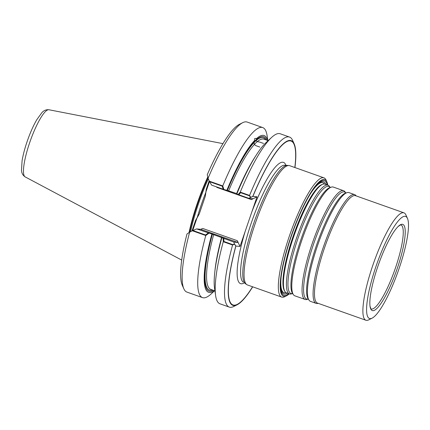 <?xml version="1.0" encoding="UTF-8"?>
<svg xmlns="http://www.w3.org/2000/svg" width="430" height="430" viewBox="0 0 430 430"><rect width="100%" height="100%" fill="white"/><g stroke="black" fill="none" stroke-linecap="round" stroke-linejoin="round"><path stroke-width="0.64" d="M246.094 284.031A62.839 13.067 -70.5 0 1 245.428 283.687A62.839 13.067 -70.5 0 1 254.759 220.439A62.839 13.067 -70.5 0 1 287.315 165.416A62.839 13.067 -70.5 0 1 288.052 165.566M259.827 147.065L255.925 145.684L254.34 144.496L254.001 142.636L254.549 140.519A83.167 17.291 -70.5 0 0 226.863 190.313L236.607 193.564A79.679 16.566 109.5 0 1 255.861 155.708A79.679 16.566 109.5 0 0 236.607 193.564L227.148 190.339A81.899 17.028 -70.5 0 1 266.67 140.132M213.468 290.341A81.899 17.028 -70.5 0 1 212.162 234.103L233.796 242.058L237.854 242.466L200.702 229.308L196.644 228.9L212.162 234.103M192.683 230.598L196.924 218.203L199.23 214.038L205.25 196.451L205.992 191.732L209.496 181.498M250.378 197.359L249.481 195.827L240.633 192.694L238.79 194.752L248.776 198.294L252.894 196.392L257.011 196.811L251.378 199.611L252.851 198.708L248.776 198.294L252.851 198.708L251.378 199.611L257.011 196.811L240.015 246.454L237.306 240.703L237.854 242.466L200.702 229.308L202.767 228.47L200.702 229.308L196.644 228.9L192.909 230.501L205.535 234.974L208.217 232.995M223.197 189.232L211.63 185.136L209.614 181.707L222.24 186.179L223.197 189.232M216.833 187.378L216.596 186.894L216.833 187.378L251.378 199.611L216.833 187.378M252.894 196.392A86.941 18.076 -70.5 0 1 294.002 144.211A86.941 18.076 -70.5 0 1 294.824 167.512M294.948 167.555A87.365 18.162 109.5 0 0 294.158 143.824A87.365 18.162 109.5 0 0 252.797 196.386L257.011 196.811L240.015 246.454L235.898 246.035L234.441 243.901L232.775 244.622L223.923 241.488L223.804 238.516M252.582 286.783A86.941 18.076 -70.5 0 1 237.274 304.37A86.941 18.076 -70.5 0 1 235.898 246.035M214.597 290.739L211.13 293.948A90.192 18.753 -70.5 0 1 202.503 297.614A90.192 18.753 -70.5 0 1 205.782 235.527L192.312 230.759L189.625 232.184A62.635 13.024 -70.5 0 1 207.964 177.789M190.544 231.7A61.99 12.889 -70.5 0 1 208.324 178.853A61.99 12.889 -70.5 0 0 190.544 231.7M234.441 243.901L233.796 242.058L237.854 242.466L237.306 240.703L202.767 228.47L237.306 240.703L240.015 246.454L235.801 246.025A87.365 18.162 109.5 0 0 237.15 304.768A87.365 18.162 109.5 0 0 252.706 286.821M287.315 293.158A59.48 12.368 -70.5 0 1 281.145 276.909M310.804 193.161A59.48 12.368 -70.5 0 1 325.833 184.422M292.631 293.545L291.373 293.916A57.679 11.992 -70.5 0 1 289.476 293.927L286.493 292.868A57.679 11.992 -70.5 0 1 284.907 291.486L284.391 290.659A57.066 11.863 -70.5 0 1 293.83 234.275A57.066 11.863 -70.5 0 1 321.984 184.518A57.066 11.863 -70.5 0 0 293.83 234.275A57.066 11.863 -70.5 0 0 284.391 290.659L284.552 290.916A57.254 11.906 -70.5 0 1 294.023 234.345A57.254 11.906 -70.5 0 1 322.269 184.422L322.909 184.201A57.679 11.992 -70.5 0 1 325.01 184.126L327.988 185.185A57.679 11.992 -70.5 0 1 329.461 186.383L330.202 187.464M327.751 185.099A61.85 12.857 109.5 0 0 326.87 181.863A61.85 12.857 109.5 0 0 290.965 236.581A61.85 12.857 109.5 0 0 286.514 295.802A61.85 12.857 109.5 0 0 289.234 293.84M288.643 293.631A60.823 12.647 -70.5 0 1 281.08 277.42A60.823 12.647 -70.5 0 1 311.078 192.726A60.823 12.647 -70.5 0 1 327.16 184.889M289.476 293.927A57.679 11.992 -70.5 0 1 297.431 235.549A57.679 11.992 -70.5 0 1 327.988 185.185M284.907 291.486A57.679 11.992 -70.5 0 1 294.448 234.495A57.679 11.992 -70.5 0 1 322.909 184.201M266.611 142.077L267.062 141.637M254.549 140.519L254.748 138.455L256.608 138.508L256.06 140.626L257.253 141.653L259.65 142.05L263.552 143.432M215.602 295.534A90.192 18.753 -70.5 0 1 223.267 241.719L232.571 245.014A90.192 18.753 109.5 0 0 229.298 307.101L219.993 303.811A90.192 18.753 -70.5 0 1 215.602 295.534L214.549 288.229A83.167 17.291 -70.5 0 1 221.891 237.618L233.796 242.058L234.538 244.17L235.801 246.025M214.43 290.68A83.167 17.291 -70.5 0 1 211.882 234.071L221.891 237.618M183.863 288.826L182.299 285.337A87.365 18.162 -70.5 0 1 186.959 234.022L189.625 232.184A90.192 18.753 -70.5 0 0 183.863 288.826A90.192 18.753 -70.5 0 0 186.932 292.099L202.503 297.614M191.984 230.931L195.618 220.31L199.23 214.038L205.25 196.451L206.255 189.254L209.147 180.804M242.713 122.674A90.192 18.753 -70.5 0 0 208.082 178.273L207.244 174.763A87.365 18.162 -70.5 0 1 239.3 124.394L242.713 122.674A90.192 18.753 -70.5 0 1 247.159 122.061L262.73 127.576A90.192 18.753 -70.5 0 1 267.121 135.853L267.799 140.529M208.082 178.273L209.297 181.159L222.761 185.927A90.192 18.753 -70.5 0 1 262.73 127.576M266.616 142.056L264.558 144.066A83.167 17.291 -70.5 0 0 236.876 193.855L238.112 194.516L240.252 192.124A90.192 18.753 -70.5 0 1 271.599 137.439A90.192 18.753 -70.5 0 1 280.22 133.773L289.519 137.062A90.192 18.753 109.5 0 0 249.55 195.419L240.252 192.124M223.267 241.719L223.127 238.279M256.608 138.508A83.167 17.291 -70.5 0 1 267.632 140.47M222.761 185.927L223.874 189.474L211.63 185.136L209.297 181.159M226.863 190.313L223.874 189.474M192.312 230.759L196.644 228.9L211.882 234.071M208.894 233.237L205.782 235.527M294.158 143.824L292.588 140.336A90.192 18.753 109.5 0 0 289.519 137.062M229.298 307.101A90.192 18.753 109.5 0 0 233.743 306.493L237.15 304.768M189.023 232.598A63.059 13.11 -70.5 0 1 207.771 176.988M326.87 181.863L326.09 180.122A63.264 13.153 109.5 0 0 323.935 177.826A63.264 13.153 109.5 0 0 289.363 236.091A63.264 13.153 109.5 0 0 281.693 297.092A63.264 13.153 109.5 0 0 284.81 296.662L286.514 295.802M281.693 297.092L247.411 284.95A63.264 13.153 -70.5 0 1 246.739 284.601A63.264 13.153 -70.5 0 1 256.135 220.923A63.264 13.153 -70.5 0 1 288.912 165.528A63.264 13.153 -70.5 0 1 289.653 165.684L323.935 177.826M252.797 196.386L248.776 198.294L238.112 194.516M250.609 197.225L249.55 195.419M232.571 245.014L234.538 244.17M397.261 268.454A45.725 9.508 -70.5 0 1 370.004 306.042A45.725 9.508 -70.5 0 1 378.577 264.294A45.725 9.508 -70.5 0 1 398.191 226.454A45.725 9.508 -70.5 0 1 397.261 268.454M399.051 268.637A54.142 11.255 -70.5 0 1 372.133 318.135A54.142 11.255 -70.5 0 1 376.927 263.708A54.142 11.255 -70.5 0 1 407.457 218.392A54.142 11.255 -70.5 0 1 399.051 268.637M372.133 318.135L368.72 319.861A56.97 11.846 -70.5 0 1 365.914 320.248L317.507 303.102A56.97 11.846 -70.5 0 1 325.365 245.444A56.97 11.846 -70.5 0 1 355.551 195.698L403.953 212.839A56.97 11.846 -70.5 0 1 405.893 214.909L407.457 218.392M365.914 320.248A56.97 11.846 -70.5 0 1 373.767 262.59A56.97 11.846 -70.5 0 1 403.953 212.839M308.272 299.087L307.015 299.452A57.679 11.992 -70.5 0 1 305.117 299.463L294.846 295.824A57.679 11.992 -70.5 0 1 293.378 294.625A57.679 11.992 -70.5 0 1 302.795 237.451A57.679 11.992 -70.5 0 1 331.46 187.093A57.679 11.992 -70.5 0 1 333.358 187.088L343.635 190.726A57.679 11.992 -70.5 0 1 345.102 191.925L345.844 193.005M305.117 299.463A57.679 11.992 -70.5 0 1 313.072 241.09A57.679 11.992 -70.5 0 1 343.635 190.726M318.195 303.349L317.679 303.451A57.679 11.992 -70.5 0 1 316.141 303.37L310.487 301.365A57.679 11.992 -70.5 0 1 309.019 300.161A57.679 11.992 -70.5 0 1 318.437 242.993A57.679 11.992 -70.5 0 1 347.101 192.635A57.679 11.992 -70.5 0 1 348.999 192.624L354.659 194.629A57.679 11.992 -70.5 0 1 355.9 195.532L356.239 195.94M316.141 303.37A57.679 11.992 -70.5 0 1 324.096 244.998A57.679 11.992 -70.5 0 1 354.659 194.629M288.912 165.528L284.66 165.222A62.13 12.916 -70.5 0 0 252.464 219.623A62.13 12.916 -70.5 0 0 243.235 282.166A62.13 12.916 -70.5 0 1 252.464 219.623A62.13 12.916 -70.5 0 1 284.66 165.222L287.315 165.416M254.001 142.636A80.808 16.802 -70.5 0 0 227.389 190.361A80.808 16.802 -70.5 0 1 265.6 139.75A80.808 16.802 -70.5 0 0 256.06 140.626M212.399 289.96A80.808 16.802 -70.5 0 1 212.404 234.124A80.808 16.802 -70.5 0 0 212.399 289.96M254.34 144.496A79.679 16.566 -70.5 0 0 228.679 190.759A79.679 16.566 -70.5 0 1 263.998 139.186A79.679 16.566 -70.5 0 0 257.253 141.653M221.622 237.328A79.679 16.566 109.5 0 0 214.876 271.432A79.679 16.566 109.5 0 1 221.622 237.328M210.797 289.395A79.679 16.566 -70.5 0 1 213.699 234.522A79.679 16.566 -70.5 0 0 210.797 289.395L214.93 290.857L210.797 289.395M251.813 212.001A64.317 13.373 -70.5 0 1 285.918 165.314A64.317 13.373 -70.5 0 0 251.813 212.001M244.278 282.886A64.317 13.373 -70.5 0 1 245.213 231.27A64.317 13.373 -70.5 0 0 244.278 282.886M197.133 217.854A61.99 12.889 -70.5 0 1 205.948 192.081A61.99 12.889 -70.5 0 0 197.133 217.854M285.923 292.577A58.303 12.121 -70.5 0 1 281.198 276.452A58.303 12.121 -70.5 0 0 285.923 292.577M310.562 193.554A58.303 12.121 -70.5 0 1 324.381 183.992A58.303 12.121 -70.5 0 0 310.562 193.554M181.707 260.091L25.15 176.891A35.631 7.407 -70.5 0 1 30.272 140.927A35.631 7.407 -70.5 0 1 48.929 109.752L222.955 143.642M292.626 293.539A56.776 11.803 -70.5 0 1 298.796 236.032A56.776 11.803 -70.5 0 1 330.197 187.464M293.378 294.625L292.513 293.373A56.776 11.803 -70.5 0 1 301.785 237.091A56.776 11.803 -70.5 0 1 330.004 187.523L331.46 187.093M308.267 299.081A56.776 11.803 -70.5 0 1 314.438 241.574A56.776 11.803 -70.5 0 1 345.838 193.005M309.019 300.161L308.154 298.909A56.776 11.803 -70.5 0 1 317.426 242.633A56.776 11.803 -70.5 0 1 345.645 193.065L347.101 192.635M398.191 226.454L400.636 224.831A44.58 9.266 -70.5 0 1 395.482 267.885A44.58 9.266 -70.5 0 1 370.875 308.837L370.004 306.042M246.739 284.601L245.428 283.687M268.132 140.648L263.998 139.186L268.132 140.648M267.035 141.658L271.599 137.439M25.15 176.891C22.817 175.354 21.602 173.102 21.5 170.14L22.07 160.885C23.107 154.606 24.967 147.646 27.66 140.008C30.455 132.16 33.47 125.436 36.7 119.841L41.812 112.735C43.785 110.467 46.155 109.473 48.929 109.752"/></g></svg>

